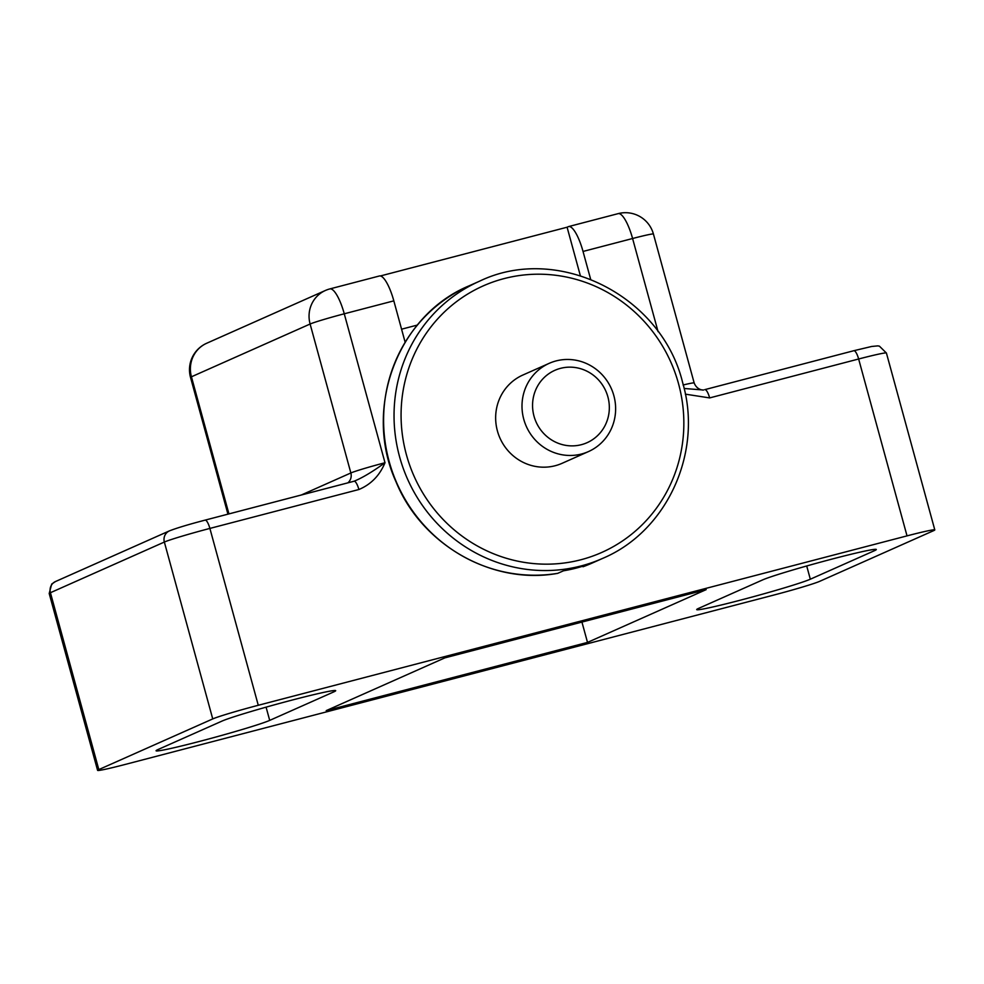 <?xml version="1.0" encoding="UTF-8"?>
<svg xmlns="http://www.w3.org/2000/svg" width="984" height="984" viewBox="0 0 984 984"><rect width="100%" height="100%" fill="white"/><g stroke="black" fill="none" stroke-linecap="round" stroke-linejoin="round"><path stroke-width="1.48" d="M199.125 741.518A59.889 2.521 164.7 0 0 269.702 720.386L333.785 691.887A59.889 2.521 164.7 0 0 335.692 690.67A59.889 2.521 164.7 0 0 285.016 701.949A59.889 2.521 164.7 0 0 222.064 721.063L157.969 749.562A59.889 2.521 164.7 0 0 156.075 750.78A59.889 2.521 164.7 0 0 199.125 741.518M739.747 600.338A59.889 2.521 164.7 0 0 810.324 579.207L874.407 550.708A59.889 2.521 164.7 0 0 876.314 549.49A59.889 2.521 164.7 0 0 825.637 560.769A59.889 2.521 164.7 0 0 762.686 579.884L698.603 608.383A59.889 2.521 164.7 0 0 696.697 609.6A59.889 2.521 164.7 0 0 739.747 600.338M326.208 710.632L587.51 642.404L706.18 589.625L444.879 657.865L326.208 710.632M774.113 594.976L125.362 764.396A38.634 1.624 -15.3 0 1 97.588 770.361A38.634 1.624 -15.3 0 1 98.818 769.586L212.741 718.923A38.634 1.624 -15.3 0 1 258.275 705.282L907.027 535.874A38.634 1.624 -15.3 0 1 934.8 529.896A38.634 1.624 -15.3 0 1 933.57 530.683L819.647 581.347A38.634 1.624 -15.3 0 1 774.113 594.976M587.51 642.404L581.938 622.072M393.821 300.858A28.979 7.7 -104.6 0 0 379.381 275.987L329.824 288.927A28.979 7.7 75.4 0 1 344.265 313.798A28.979 1.218 164.7 0 0 310.108 324.019L350.858 472.972A28.979 1.218 -15.3 0 1 385.002 462.738C372.469 471.803 362.124 477.978 353.969 481.262A9.655 2.571 75.4 0 1 354.068 481.225A9.655 2.571 75.4 0 1 358.889 489.515C370.993 484.423 379.689 475.493 385.002 462.738L344.265 313.798L393.821 300.858L405.137 342.211M685.356 394.154L709.649 397.917L858.638 359L907.027 535.874M590.646 279.272L583.032 251.449L632.589 238.509L658.062 331.62M580.339 275.643L567.091 227.218L568.272 226.689A28.979 7.7 75.4 0 1 568.592 226.578A28.979 7.7 75.4 0 1 583.032 251.449M204.967 520.167A9.655 2.571 75.4 0 1 205.078 520.13L354.154 481.201M704.938 389.603L853.718 350.747A9.655 2.571 75.4 0 1 853.829 350.71L704.729 389.664A9.655 2.571 75.4 0 1 704.827 389.627L704.827 389.627A9.655 2.571 75.4 0 1 709.649 397.917M702.982 389.984L684.138 388.471M380.39 275.963L567.091 227.218M523.759 419.233A48.302 46.519 -114 0 1 549.183 363.342A48.302 46.519 -114 0 1 613.868 395.703A48.302 46.519 -114 0 1 588.432 451.594A48.302 46.519 -114 0 1 523.759 419.233M588.432 451.594L562.085 463.316A48.302 46.519 -114 0 1 497.412 430.943A48.302 46.519 -114 0 1 522.836 375.052L549.183 363.342M534.005 416.171A39.606 38.142 -114 0 1 560.511 368.348A39.606 38.142 -114 0 1 607.891 396.872A39.606 38.142 -114 0 1 581.384 444.682A39.606 38.142 -114 0 1 534.005 416.171M583.032 566.735L583.008 566.747A151.659 146.062 66 0 0 592.22 563.033L588.727 564.201A151.659 146.062 -114 0 1 563.5 570.794L557.707 573.352C492.664 585.246 422.013 545.271 396.122 482.025C362.666 409.061 397.351 315.532 468.974 285.889A151.659 146.062 66 0 0 389.135 461.398A151.659 146.062 66 0 0 557.805 573.328M401.57 329.197L417.364 325.064M269.702 720.386L266.086 707.152M810.324 579.207L806.708 565.972M333.785 691.887L333.441 690.596M874.407 550.708L874.063 549.416M98.818 769.586L50.43 592.712A38.634 1.624 164.7 0 0 49.2 593.5L97.588 770.361M886.412 353.035A38.634 1.624 164.7 0 0 858.638 359A9.655 2.571 75.4 0 0 853.829 350.71L871.689 346.466L877.802 345.876L879.413 346.159L886.412 353.035L934.8 529.896M258.275 705.282L209.887 528.42L358.889 489.515M169.445 530.868L55.51 581.532A9.655 9.299 -114 0 0 50.43 592.712L164.353 542.049A9.655 9.299 66 0 1 169.445 530.868C176.677 528.051 188.559 524.46 205.078 520.13A9.655 2.571 75.4 0 1 209.887 528.42A38.634 1.624 164.7 0 0 164.353 542.049L212.741 718.923M353.969 481.262L205.189 520.106M228.94 513.894L191.437 376.798A28.979 1.218 164.7 0 0 190.515 377.389L227.931 514.165M683.068 385.002A28.979 1.218 -15.3 0 1 694.175 382.973L653.425 234.02A28.979 1.218 164.7 0 0 632.589 238.509A28.979 7.7 -104.6 0 0 618.149 213.639L568.592 226.578M301.313 495.001L350.858 472.972A9.655 9.299 -114 0 1 347.869 482.837M329.824 288.927A28.979 28.979 0 0 0 325.372 290.489A28.979 27.909 66 0 0 310.108 324.019L191.437 376.798A28.979 27.909 -114 0 1 206.689 343.256A28.979 28.979 0 0 0 190.515 377.389M479.417 281.252A151.659 146.062 66 0 0 399.578 456.761A151.659 146.062 66 0 0 602.663 558.383C667.152 531.298 703.142 452.197 682.687 382.764C661.679 295.458 557.547 243.38 479.417 281.252L468.974 285.889M678.517 383.649A145.853 140.491 66 0 0 504.005 278.62A145.853 140.491 66 0 0 406.404 454.719A145.853 140.491 66 0 0 580.917 559.748A145.853 140.491 66 0 0 678.517 383.649M55.51 581.532L51.697 584.053L49.2 593.5M694.175 382.973C697.336 391.103 705.024 390.082 703.277 389.947L702.97 389.984M653.425 234.02A28.979 28.979 0 0 0 618.149 213.639M325.372 290.489L206.689 343.256M602.663 558.383L592.22 563.033"/></g></svg>
